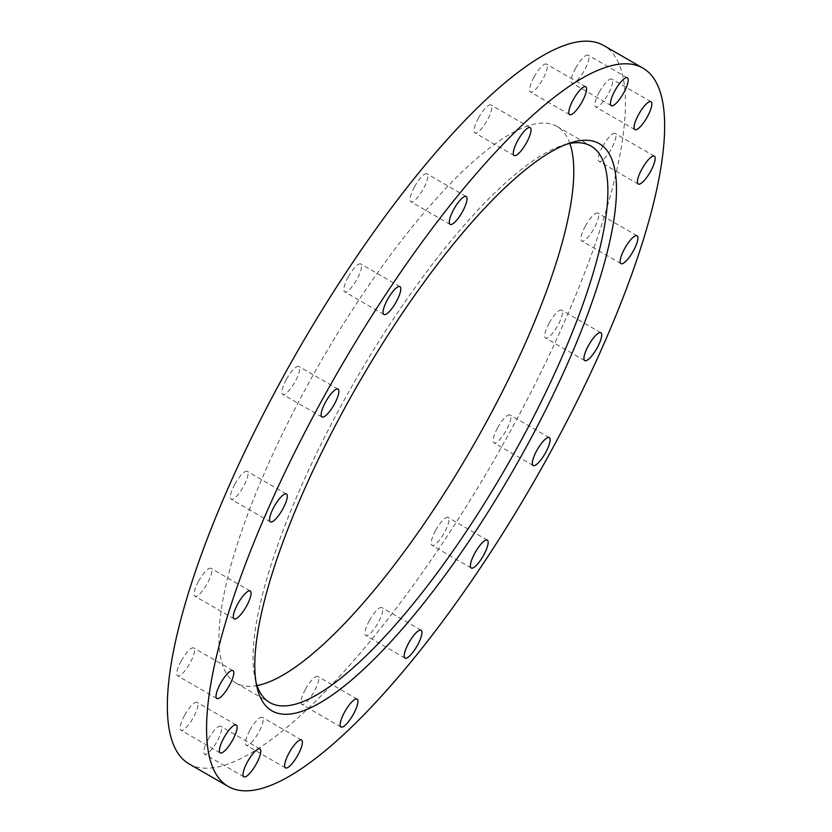 <?xml version="1.0" encoding="UTF-8"?>
<svg xmlns="http://www.w3.org/2000/svg" width="832" height="832" viewBox="0 0 832 832"><rect width="100%" height="100%" fill="white"/><g stroke="black" fill="none" stroke-linecap="round" stroke-linejoin="round"><path stroke-width="0.62" stroke-dasharray="4.16 3.12" d="M435.625 530.421A16.099 4.358 -60 0 1 448.105 517.504A16.099 4.358 -60 0 1 444.486 532.459A16.099 4.358 -60 0 1 432.016 545.376A16.099 4.358 -60 0 1 435.625 530.421M369.418 620.526A16.099 4.358 -60 0 1 381.888 607.599A16.099 4.358 -60 0 1 378.269 622.554A16.099 4.358 -60 0 1 365.799 635.482A16.099 4.358 -60 0 1 369.418 620.526M305.406 689.395A16.099 4.358 -60 0 1 317.876 676.468A16.099 4.358 -60 0 1 314.267 691.423A16.099 4.358 -60 0 1 301.787 704.35A16.099 4.358 -60 0 1 305.406 689.395M249.87 730.298A16.099 4.358 -60 0 1 262.35 717.371A16.099 4.358 -60 0 1 258.731 732.326A16.099 4.358 -60 0 1 246.262 745.254A16.099 4.358 -60 0 1 249.87 730.298M208.25 739.222A16.099 4.358 -60 0 1 220.719 726.305A16.099 4.358 -60 0 1 217.1 741.26A16.099 4.358 -60 0 1 204.63 754.177A16.099 4.358 -60 0 1 208.25 739.222M184.6 715.312A16.099 4.358 -60 0 1 197.08 702.385A16.099 4.358 -60 0 1 193.461 717.34A16.099 4.358 -60 0 1 180.991 730.267A16.099 4.358 -60 0 1 184.6 715.312M181.262 660.889A16.099 4.358 -60 0 1 193.731 647.962A16.099 4.358 -60 0 1 190.112 662.917A16.099 4.358 -60 0 1 177.642 675.844A16.099 4.358 -60 0 1 181.262 660.889M198.536 581.277A16.099 4.358 -60 0 1 211.006 568.36A16.099 4.358 -60 0 1 207.397 583.315A16.099 4.358 -60 0 1 194.917 596.242A16.099 4.358 -60 0 1 198.536 581.277M234.749 484.297A16.099 4.358 -60 0 1 247.218 471.37A16.099 4.358 -60 0 1 243.61 486.325A16.099 4.358 -60 0 1 231.13 499.252A16.099 4.358 -60 0 1 234.749 484.297M286.354 379.413A16.099 4.358 -60 0 1 298.823 366.486A16.099 4.358 -60 0 1 295.214 381.451A16.099 4.358 -60 0 1 282.734 394.368A16.099 4.358 -60 0 1 286.354 379.413M348.296 276.91A16.099 4.358 -60 0 1 360.766 263.983A16.099 4.358 -60 0 1 357.146 278.938A16.099 4.358 -60 0 1 344.677 291.866A16.099 4.358 -60 0 1 348.296 276.91M414.502 186.805A16.099 4.358 -60 0 1 426.982 173.888A16.099 4.358 -60 0 1 423.363 188.843A16.099 4.358 -60 0 1 410.894 201.76A16.099 4.358 -60 0 1 414.502 186.805M478.514 117.936A16.099 4.358 -60 0 1 490.984 105.009A16.099 4.358 -60 0 1 487.375 119.974A16.099 4.358 -60 0 1 474.895 132.891A16.099 4.358 -60 0 1 478.514 117.936M534.05 77.033A16.099 4.358 -60 0 1 546.52 64.116A16.099 4.358 -60 0 1 542.901 79.071A16.099 4.358 -60 0 1 530.431 91.988A16.099 4.358 -60 0 1 534.05 77.033M575.671 68.11A16.099 4.358 -60 0 1 588.151 55.182A16.099 4.358 -60 0 1 584.532 70.138A16.099 4.358 -60 0 1 572.062 83.065A16.099 4.358 -60 0 1 575.671 68.11M599.321 92.019A16.099 4.358 -60 0 1 611.79 79.102A16.099 4.358 -60 0 1 608.171 94.058A16.099 4.358 -60 0 1 595.702 106.974A16.099 4.358 -60 0 1 599.321 92.019M602.659 146.442A16.099 4.358 -60 0 1 615.139 133.526A16.099 4.358 -60 0 1 611.52 148.481A16.099 4.358 -60 0 1 599.05 161.408A16.099 4.358 -60 0 1 602.659 146.442M585.385 226.044A16.099 4.358 -60 0 1 597.854 213.127A16.099 4.358 -60 0 1 594.246 228.082A16.099 4.358 -60 0 1 581.766 241.01A16.099 4.358 -60 0 1 585.385 226.044M549.172 323.034A16.099 4.358 -60 0 1 561.642 310.118A16.099 4.358 -60 0 1 558.022 325.073A16.099 4.358 -60 0 1 545.553 337.99A16.099 4.358 -60 0 1 549.172 323.034M497.567 427.918A16.099 4.358 -60 0 1 510.037 414.991A16.099 4.358 -60 0 1 506.428 429.957A16.099 4.358 -60 0 1 493.948 442.874A16.099 4.358 -60 0 1 497.567 427.918M567.112 144.05A321.266 87.017 120 0 0 563.337 145.09A321.266 87.017 120 0 0 342.046 404.04A321.266 87.017 120 0 0 255.154 679.11A321.266 87.017 120 0 0 256.131 682.895M569.847 143.458A321.266 87.017 120 0 0 556.972 126.433A321.266 87.017 120 0 0 307.986 384.384A321.266 87.017 120 0 0 235.81 682.937A321.266 87.017 120 0 0 256.994 685.568M189.093 763.89A414.731 112.33 120 0 0 510.515 430.893A414.731 112.33 120 0 0 603.689 45.479M487.323 540.134L448.105 517.504M421.106 630.24L381.888 607.599M357.105 699.109L317.876 676.468M301.569 740.012L262.35 717.371M259.938 748.935L220.719 726.305M236.298 725.026L197.08 702.385M232.95 670.592L193.731 647.962M250.234 590.99L211.006 568.36M286.447 494.01L247.218 471.37M338.052 389.126L298.823 366.486M399.984 286.624L360.766 263.983M466.201 196.518L426.982 173.888M530.213 127.65L490.984 105.009M585.738 86.746L546.52 64.116M627.37 77.823L588.151 55.182M651.009 101.733L611.79 79.102M654.358 156.156L615.139 133.526M637.083 235.758L597.854 213.127M600.87 332.748L561.642 310.118M549.266 437.632L510.037 414.991M556.972 126.433L591.032 146.089M563.337 145.09L571.054 142.688M255.154 679.11L256.932 686.993M235.81 682.937L269.87 702.593M533.177 465.514L493.948 442.874M584.782 360.63L545.553 337.99M620.994 263.64L581.766 241.01M638.269 184.038L599.05 161.408M634.92 129.615L595.702 106.974M611.281 105.695L572.062 83.065M569.65 114.629L530.431 91.988M514.124 155.532L474.895 132.891M450.112 224.401L410.894 201.76M383.895 314.496L344.677 291.866M321.963 417.009L282.734 394.368M270.358 521.882L231.13 499.252M234.146 618.873L194.917 596.242M216.861 698.474L177.642 675.844M220.21 752.898L180.991 730.267M243.849 776.818L204.63 754.177M285.48 767.884L246.262 745.254M341.016 726.991L301.787 704.35M405.018 658.112L365.799 635.482M471.234 568.017L432.016 545.376"/><path stroke-width="1.25" d="M474.854 553.062A16.099 4.358 -60 0 1 487.323 540.134A16.099 4.358 -60 0 1 483.704 555.09A16.099 4.358 -60 0 1 471.234 568.017A16.099 4.358 -60 0 1 474.854 553.062M408.637 643.157A16.099 4.358 -60 0 1 421.106 630.24A16.099 4.358 -60 0 1 417.498 645.195A16.099 4.358 -60 0 1 405.018 658.112A16.099 4.358 -60 0 1 408.637 643.157M344.625 712.026A16.099 4.358 -60 0 1 357.105 699.109A16.099 4.358 -60 0 1 353.486 714.064A16.099 4.358 -60 0 1 341.016 726.991A16.099 4.358 -60 0 1 344.625 712.026M289.099 752.929A16.099 4.358 -60 0 1 301.569 740.012A16.099 4.358 -60 0 1 297.95 754.967A16.099 4.358 -60 0 1 285.48 767.884A16.099 4.358 -60 0 1 289.099 752.929M247.468 761.862A16.099 4.358 -60 0 1 259.938 748.935A16.099 4.358 -60 0 1 256.329 763.89A16.099 4.358 -60 0 1 243.849 776.818A16.099 4.358 -60 0 1 247.468 761.862M223.829 737.942A16.099 4.358 -60 0 1 236.298 725.026A16.099 4.358 -60 0 1 232.679 739.981A16.099 4.358 -60 0 1 220.21 752.898A16.099 4.358 -60 0 1 223.829 737.942M220.48 683.519A16.099 4.358 -60 0 1 232.95 670.592A16.099 4.358 -60 0 1 229.341 685.558A16.099 4.358 -60 0 1 216.861 698.474A16.099 4.358 -60 0 1 220.48 683.519M237.754 603.918A16.099 4.358 -60 0 1 250.234 590.99A16.099 4.358 -60 0 1 246.615 605.956A16.099 4.358 -60 0 1 234.146 618.873A16.099 4.358 -60 0 1 237.754 603.918M273.978 506.927A16.099 4.358 -60 0 1 286.447 494.01A16.099 4.358 -60 0 1 282.828 508.966A16.099 4.358 -60 0 1 270.358 521.882A16.099 4.358 -60 0 1 273.978 506.927M325.572 402.043A16.099 4.358 -60 0 1 338.052 389.126A16.099 4.358 -60 0 1 334.433 404.082A16.099 4.358 -60 0 1 321.963 417.009A16.099 4.358 -60 0 1 325.572 402.043M387.514 299.541A16.099 4.358 -60 0 1 399.984 286.624A16.099 4.358 -60 0 1 396.375 301.579A16.099 4.358 -60 0 1 383.895 314.496A16.099 4.358 -60 0 1 387.514 299.541M453.731 209.446A16.099 4.358 -60 0 1 466.201 196.518A16.099 4.358 -60 0 1 462.582 211.474A16.099 4.358 -60 0 1 450.112 224.401A16.099 4.358 -60 0 1 453.731 209.446M517.733 140.577A16.099 4.358 -60 0 1 530.213 127.65A16.099 4.358 -60 0 1 526.594 142.605A16.099 4.358 -60 0 1 514.124 155.532A16.099 4.358 -60 0 1 517.733 140.577M573.269 99.674A16.099 4.358 -60 0 1 585.738 86.746A16.099 4.358 -60 0 1 582.13 101.702A16.099 4.358 -60 0 1 569.65 114.629A16.099 4.358 -60 0 1 573.269 99.674M614.9 90.74A16.099 4.358 -60 0 1 627.37 77.823A16.099 4.358 -60 0 1 623.75 92.778A16.099 4.358 -60 0 1 611.281 105.695A16.099 4.358 -60 0 1 614.9 90.74M638.539 114.66A16.099 4.358 -60 0 1 651.009 101.733A16.099 4.358 -60 0 1 647.4 116.688A16.099 4.358 -60 0 1 634.92 129.615A16.099 4.358 -60 0 1 638.539 114.66M641.888 169.083A16.099 4.358 -60 0 1 654.358 156.156A16.099 4.358 -60 0 1 650.738 171.111A16.099 4.358 -60 0 1 638.269 184.038A16.099 4.358 -60 0 1 641.888 169.083M624.603 248.685A16.099 4.358 -60 0 1 637.083 235.758A16.099 4.358 -60 0 1 633.464 250.723A16.099 4.358 -60 0 1 620.994 263.64A16.099 4.358 -60 0 1 624.603 248.685M588.39 345.675A16.099 4.358 -60 0 1 600.87 332.748A16.099 4.358 -60 0 1 597.251 347.703A16.099 4.358 -60 0 1 584.782 360.63A16.099 4.358 -60 0 1 588.39 345.675M536.786 450.549A16.099 4.358 -60 0 1 549.266 437.632A16.099 4.358 -60 0 1 545.646 452.587A16.099 4.358 -60 0 1 533.177 465.514A16.099 4.358 -60 0 1 536.786 450.549M256.131 682.895A321.266 87.017 120 0 0 269.87 702.593A321.266 87.017 120 0 0 518.856 444.642A321.266 87.017 120 0 0 591.032 146.089A321.266 87.017 120 0 0 567.112 144.05M256.994 685.568A321.266 87.017 120 0 0 484.796 424.986A321.266 87.017 120 0 0 569.847 143.458M525.72 448.011A327.454 88.691 120 0 0 571.054 142.688A327.454 88.691 120 0 0 345.509 406.63A327.454 88.691 120 0 0 256.932 686.993A327.454 88.691 120 0 0 525.72 448.011M642.907 68.11L603.689 45.479A414.731 112.33 120 0 0 282.266 378.477A414.731 112.33 120 0 0 189.093 763.89L228.311 786.521A414.731 112.33 120 0 0 549.734 453.523A414.731 112.33 120 0 0 642.907 68.11A414.731 112.33 120 0 0 321.485 401.107A414.731 112.33 120 0 0 228.311 786.521"/></g></svg>
